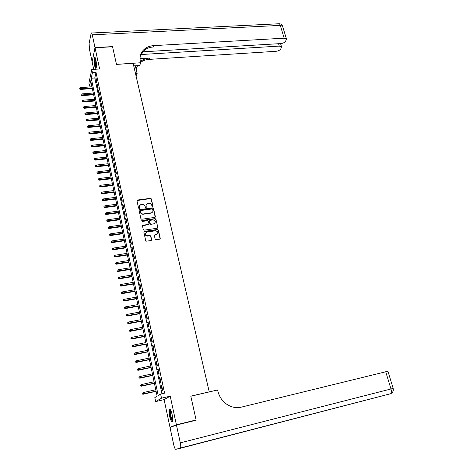 <?xml version="1.0" encoding="UTF-8"?>
<svg xmlns="http://www.w3.org/2000/svg" width="473" height="473" viewBox="0 0 473 473"><rect width="100%" height="100%" fill="white"/><g stroke="black" fill="none" stroke-linecap="round" stroke-linejoin="round"><path stroke-width="0.71" d="M152.608 206.725L152.998 206.175L151.354 198.902L150.485 198.317L137.448 200.044L136.975 200.806L138.583 208.138L139.251 208.54L139.6 207.996L139.387 207.05C139.228 205.814 139.742 204.992 140.942 204.578L142.302 204.383C143.733 204.324 144.667 204.957 145.099 206.275L145.312 207.221L145.926 207.635L146.323 207.085L146.11 206.139C145.944 204.91 146.459 204.088 147.653 203.68L148.995 203.485C150.414 203.425 151.348 204.058 151.786 205.371L151.999 206.311L152.608 206.725M152.868 206.606L151.218 199.18L150.349 198.589L136.969 200.546M139.476 208.416L139.387 207.05M146.192 207.511L146.11 206.139M172.166 414.703C171.037 410.138 170.044 408.311 169.186 409.222C168.766 410.469 168.873 412.693 169.511 415.891C170.629 420.456 171.628 422.294 172.497 421.402C172.923 420.148 172.811 417.919 172.166 414.703M95.889 59.87C95.386 57.694 94.907 56.878 94.464 57.41C93.891 59.09 93.944 61.862 94.63 65.717C95.132 67.905 95.611 68.733 96.06 68.195C96.634 66.522 96.575 63.749 95.889 59.87M155.162 239.131L156.049 239.728L159.708 239.167L160.27 238.351L158.396 230.055L157.515 229.458L144.431 231.392L143.869 232.208L145.708 240.574L146.595 241.171L151.058 240.491L151.632 239.669L150.834 236.092L149.953 235.495L147.742 235.826C144.969 234.957 144.679 233.697 146.878 232.054L155.516 230.771C158.284 231.652 158.561 232.905 156.362 234.531L154.931 234.75L154.364 235.56L155.162 239.131M157.592 233.798L156.22 234.779L154.381 235.205M160.619 394.044L161.5 398.189L155.67 401.589L154.831 397.586L157.125 396.185L90.704 80.765L89.563 86.121L88.918 83.059L91.768 69.507L92.436 72.653L91.248 78.222L158.219 395.511L160.619 394.044L164.586 393.134L96.013 72.41L92.436 72.653M91.768 69.507L99.62 68.981L95.043 47.767L112.544 46.78L116.488 64.399L133.12 63.317L209.237 391.839L190.79 396.149L196.124 419.953L176.405 424.807L170.227 396.173L161.5 398.189M154.795 217.403L155.357 216.61L153.518 208.463L152.643 207.872L139.659 209.645L139.086 210.438L140.889 218.65L141.776 219.247L154.795 217.403M155.942 219.206L157.805 227.43L157.255 228.234L144.17 230.156L143.289 229.559L142.509 226.005L143.053 225.201L148.421 224.427L148.965 223.628L148.445 221.287L147.564 220.69L142.036 221.482L141.823 220.501L155.067 218.615L155.942 219.206L157.805 227.43M172.012 426.735L169.978 427.237L176.405 424.807M196.124 419.953L193.889 420.763M95.043 47.767L92.129 61.833L93.737 69.377M96.823 81.699L96.019 77.933L95.812 78.855L96.61 82.615L96.823 81.699M98.165 88.013L97.355 84.224L97.148 85.128L97.952 88.912L98.165 88.013M99.519 94.358L98.709 90.544L98.49 91.443L99.306 95.244L99.519 94.358M100.879 100.737L100.063 96.906L99.844 97.793L100.66 101.618L100.879 100.737M102.251 107.158L101.429 103.303L101.204 104.178L102.026 108.027L102.251 107.158M103.628 113.615L102.801 109.736L102.576 110.599L103.398 114.472L103.628 113.615M105.012 120.112L104.178 116.21L103.954 117.056L104.781 120.952L105.012 120.112M106.407 126.646L105.568 122.72L105.337 123.554L106.171 127.474L106.407 126.646M107.809 133.215L106.963 129.265L106.727 130.093L107.566 134.03L107.809 133.215M109.216 139.825L108.37 135.852L108.128 136.662L108.973 140.629L109.216 139.825M110.635 146.47L109.783 142.479L109.535 143.278L110.386 147.263L110.635 146.47M112.06 153.157L111.202 149.143L110.954 149.929L111.811 153.938L112.06 153.157M113.496 159.886L112.633 155.842L112.379 156.616L113.242 160.649L113.496 159.886M114.939 166.65L114.07 162.588L113.816 163.345L114.679 167.401L114.939 166.65M116.388 173.461L115.518 169.369L115.258 170.114L116.127 174.194L116.388 173.461M117.848 180.308L116.973 176.193L116.707 176.926L117.582 181.029L117.848 180.308M119.32 187.196L118.439 183.057L118.167 183.772L119.048 187.905L119.32 187.196M120.798 194.125L119.911 189.963L119.634 190.666L120.52 194.823L120.798 194.125M122.282 201.096L121.39 196.91L121.112 197.602L122.004 201.776L122.282 201.096M123.778 208.114L122.879 203.898L122.602 204.573L123.494 208.776L123.778 208.114M125.286 215.168L124.381 210.928L124.092 211.591L124.996 215.818L125.286 215.168M126.799 222.269L125.889 218.006L125.599 218.65L126.504 222.907L126.799 222.269M128.325 229.411L127.408 225.118L127.113 225.751L128.023 230.032L128.325 229.411M129.856 236.595L128.934 232.278L128.632 232.893L129.555 237.204L129.856 236.595M131.399 243.826L130.471 239.486L130.164 240.083L131.092 244.417L131.399 243.826M132.948 251.104L132.014 246.735L131.707 247.32L132.635 251.677L132.948 251.104M134.509 258.424L133.569 254.025L133.256 254.598L134.196 258.985L134.509 258.424M136.082 265.791L135.136 261.362L134.817 261.918L135.757 266.334L136.082 265.791M137.661 273.199L136.715 268.747L136.39 269.285L137.336 273.725L137.661 273.199M139.251 280.66L138.299 276.179L137.968 276.699L138.92 281.169L139.251 280.66M140.853 288.163L139.89 283.652L139.559 284.161L140.516 288.654L140.853 288.163M142.462 295.714L141.498 291.179L141.155 291.664L142.119 296.193L142.462 295.714M144.082 303.311L143.112 298.747L142.769 299.22L143.739 303.772L144.082 303.311M145.714 310.962L144.732 306.368L144.389 306.817L145.365 311.4L145.714 310.962M147.357 318.654L146.37 314.031L146.015 314.468L146.997 319.08L147.357 318.654M149.007 326.4L148.014 321.746L147.659 322.166L148.646 326.808L149.007 326.4M150.668 334.192L149.669 329.51L149.308 329.912L150.302 334.582L150.668 334.192M152.341 342.032L151.336 337.326L150.97 337.704L151.969 342.405L152.341 342.032M154.027 349.931L153.016 345.184L152.637 345.55L153.648 350.28L154.027 349.931M155.718 357.872L154.701 353.1L154.322 353.443L155.339 358.209L155.718 357.872M157.426 365.871L156.397 361.065L156.013 361.39L157.036 366.185L157.426 365.871M159.141 373.918L158.112 369.082L157.722 369.389L158.745 374.208L159.141 373.918M160.867 382.018L159.833 377.152L159.436 377.436L160.471 382.29L160.867 382.018M96.013 72.41L94.783 77.968L161.949 393.737M161.163 385.536L162.204 390.426L162.606 390.166L161.565 385.27L161.163 385.536L161.6 385.442M208.889 392.005L209.237 391.839M170.227 396.173L164.101 399.626L169.978 427.237M164.101 399.626L155.67 401.589M91.797 85.956L89.563 86.121M94.783 77.968L91.248 78.222M95.812 78.855L96.208 78.825M97.148 85.128L97.544 85.099M98.49 91.443L98.892 91.413M99.844 97.793L100.246 97.757M101.204 104.178L101.606 104.143M102.576 110.599L102.978 110.564M103.954 117.056L104.356 117.02M105.337 123.554L105.739 123.518M106.727 130.093L107.135 130.051M108.128 136.662L108.536 136.626M109.535 143.278L109.943 143.236M110.954 149.929L111.362 149.882M112.379 156.616L112.787 156.569M113.816 163.345L114.224 163.297M115.258 170.114L115.666 170.067M116.707 176.926L117.121 176.878M118.167 183.772L118.581 183.725M119.634 190.666L120.047 190.613M121.112 197.602L121.526 197.543M122.602 204.573L123.015 204.519M124.092 211.591L124.511 211.532M125.599 218.65L126.013 218.591M127.113 225.751L127.527 225.692M128.632 232.893L129.052 232.834M130.164 240.083L130.583 240.024M131.707 247.32L132.127 247.255M133.256 254.598L133.682 254.527M134.817 261.918L135.243 261.847M136.39 269.285L136.809 269.214M137.968 276.699L138.394 276.628M139.559 284.161L139.984 284.084M141.155 291.664L141.581 291.587M142.769 299.22L143.195 299.143M144.389 306.817L144.815 306.74M146.015 314.468L146.447 314.385M147.659 322.166L148.084 322.083M149.308 329.912L149.74 329.823M150.97 337.704L151.401 337.616M152.637 345.55L153.075 345.461M154.322 353.443L154.754 353.355M156.013 361.39L156.451 361.295M157.722 369.389L158.153 369.295M159.436 377.436L159.874 377.342M146.21 204.904L145.974 206.405M140.812 204.85C139.612 205.264 139.097 206.086 139.257 207.316M155.209 217.19L153.376 208.729L152.501 208.138L139.086 210.16M152.684 209.356L152.075 208.942L140.623 210.52L140.274 211.064L140.493 212.07C140.93 213.4 141.87 214.033 143.307 213.967L151.295 212.85C152.543 212.454 153.081 211.626 152.909 210.355L152.684 209.356M152.649 211.922L151.153 213.11L143.171 214.234C141.734 214.293 140.8 213.66 140.363 212.336L140.144 211.33M157.645 228.027L157.657 227.679M148.818 224.208L148.286 224.681L142.515 225.686M155.8 219.466L154.925 218.875L141.415 220.891M153.873 223.634L153.956 223.623C156.066 221.985 155.759 220.749 153.039 219.91L149.982 220.347L149.456 221.139L149.976 223.481L150.857 224.072L153.731 223.889L155.126 222.878M149.462 220.82L149.456 221.139M153.731 223.889L150.716 224.326L149.84 223.735L149.314 221.394M145.483 233.094C144.904 234.886 145.613 235.879 147.606 236.074L147.742 235.826M151.472 240.272L150.692 236.334L149.811 235.737L147.606 236.074M160.099 238.971L158.248 230.304L157.367 229.707L143.881 231.871M79.724 88.114L79.783 89.095L79.724 88.114L80.623 87.653L80.729 89.415L92.341 88.534M79.854 88.741L92.211 87.919M80.623 87.653L91.975 86.801M80.729 89.415L79.783 89.095M96.273 67.604L95.783 67.006C94.771 64.949 94.405 57.901 95.315 57.943M95.511 58.457C94.99 60.804 95.197 63.548 96.131 66.675L96.362 67.077M95.02 57.416C94.358 60.302 94.612 63.707 95.777 67.633M172.68 420.698C172.225 420.869 171.681 420.089 171.049 418.357C169.683 413.585 169.464 410.659 170.398 409.583M170.641 410.002L170.522 410.186C170.097 411.971 170.41 414.585 171.468 418.026L172.734 420.201M169.89 408.979L169.819 409.11C169.293 411.321 169.683 414.561 170.99 418.83L172.456 421.484M95.002 47.584L112.503 46.596L116.476 64.34L140.635 62.767L140.392 61.732C139.322 56.34 140.859 51.983 145.004 48.648C147.44 46.845 150.325 45.846 153.654 45.633L284.178 38.183L280.288 25.388L92.253 34.836L95.002 47.584L92.164 61.65M135.532 73.747L137.146 73.634L135.319 65.765M137.146 73.634L136.106 76.212M140.635 62.767L139.772 65.469L133.711 65.871M140.806 54.549L279.265 46.094L281.524 46.809L280.749 49.009C279.75 50.28 278.177 51.049 276.031 51.303L149.001 59.391C145.767 59.616 142.964 60.615 140.599 62.389L140.558 62.418M140.369 61.614L141.013 61.088C143.39 59.314 146.198 58.315 149.444 58.09L140.02 58.687M92.253 34.836C91.88 33.24 91.531 32.637 91.2 33.033L89.125 43.404L89.444 49.233L92.087 61.656M142.604 51.841L280.832 43.575C283.014 43.321 284.616 42.54 285.645 41.222L286.449 38.922L284.178 38.183M136.52 67.799L137.619 65.611M140.398 55.501L144.561 50.02C146.991 48.228 149.864 47.223 153.187 47.01L153.654 45.633M136.206 69.578L137.3 65.629M176.459 425.061L170.032 427.48L173.686 444.632C174.389 447.624 175.093 449.196 175.79 449.35L180.568 447.996C180.887 447.038 180.798 445.33 180.302 442.858L176.459 425.061L196.177 420.201L190.808 396.232L217.598 389.971L217.917 391.342C220.028 399.094 224.681 404.238 231.888 406.78C235.111 407.756 238.321 407.856 241.52 407.093L387.931 371.24M81.007 94.364L81.066 95.345L81.007 94.364L81.906 93.902L82.012 95.658L93.648 94.742M81.137 94.99L93.518 94.133M81.906 93.902L93.282 93.015M82.012 95.658L81.066 95.345M82.296 100.654L82.355 101.63L82.296 100.654L83.195 100.187L83.301 101.943L94.961 100.986M82.426 101.281L94.837 100.388M83.195 100.187L94.6 99.259M83.301 101.943L82.355 101.63M83.591 106.975L83.65 107.95L83.591 106.975L84.496 106.508L84.596 108.258L96.285 107.265M83.721 107.608L96.161 106.679M84.496 106.508L95.918 105.544M84.596 108.258L83.65 107.95M84.892 113.331L84.951 114.306L84.892 113.331L85.802 112.858L85.903 114.614L97.615 113.585M85.022 113.969L97.491 113M85.802 112.858L97.255 111.859M85.903 114.614L84.951 114.306M86.204 119.728L86.257 120.698L86.204 119.728L87.115 119.255L87.215 121.005L98.952 119.935M86.334 120.367L98.833 119.362M87.115 119.255L98.591 118.215M87.215 121.005L86.257 120.698M87.523 126.155L87.576 127.131L87.523 126.155L88.433 125.682L88.534 127.432L100.3 126.321M87.653 126.805L100.181 125.759M88.433 125.682L99.933 124.606M88.534 127.432L87.576 127.131M88.847 132.623L88.9 133.599L88.847 132.623L89.758 132.144L89.858 133.894L101.648 132.747M88.977 133.274L101.535 132.192M89.758 132.144L101.287 131.033M89.858 133.894L88.9 133.599M90.177 139.133L90.237 140.103L90.177 139.133L91.094 138.648L91.194 140.392L103.008 139.204M90.313 139.783L102.895 138.666M91.094 138.648L102.653 137.495M91.194 140.392L90.237 140.103M91.52 145.672L91.573 146.642L91.52 145.672L92.436 145.187L92.537 146.932L104.379 145.702M91.656 146.328L104.267 145.17M92.436 145.187L104.019 143.999M92.537 146.932L91.573 146.642M92.868 152.259L92.921 153.222L92.868 152.259L93.79 151.768L93.885 153.512L105.757 152.241M93.004 152.915L105.645 151.721M93.79 151.768L105.396 150.538M93.885 153.512L92.921 153.222M94.228 158.875L94.281 159.844L94.228 158.875L95.15 158.384L95.244 160.122L107.14 158.816M94.364 159.543L107.034 158.301M95.15 158.384L106.78 157.113M95.244 160.122L94.281 159.844M95.587 165.532L95.641 166.502L95.587 165.532L96.516 165.042L96.61 166.78L108.53 165.426M95.729 166.2L108.423 164.923M96.516 165.042L108.175 163.729M96.61 166.78L95.641 166.502M96.959 172.231L97.012 173.195L96.959 172.231L97.893 171.734L97.982 173.467L109.931 172.077M97.101 172.905L109.831 171.587M97.893 171.734L109.576 170.381M97.982 173.467L97.012 173.195M98.343 178.971L98.396 179.929L98.343 178.971L99.271 178.469L99.365 180.201L111.338 178.764M98.479 179.645L111.238 178.286M99.271 178.469L110.984 177.073M99.365 180.201L98.396 179.929M99.732 185.747L99.779 186.705L99.732 185.747L100.666 185.245L100.755 186.971L112.757 185.493M99.868 186.427L112.657 185.02M100.666 185.245L112.403 183.808M100.755 186.971L99.779 186.705M101.127 192.564L101.175 193.522L101.127 192.564L102.062 192.056L102.15 193.782L114.182 192.257M101.269 193.244L114.088 191.802M102.062 192.056L113.827 190.578M102.15 193.782L101.175 193.522M102.535 199.417L102.582 200.375L102.535 199.417L103.469 198.914L103.557 200.635L115.613 199.068M102.676 200.109L115.518 198.619M103.469 198.914L115.264 197.389M103.557 200.635L102.582 200.375M103.948 206.317L103.995 207.275L103.948 206.317L104.888 205.808L104.971 207.529L117.056 205.915M104.09 207.008L116.967 205.477M104.888 205.808L116.707 204.241M104.971 207.529L103.995 207.275M105.367 213.258L105.414 214.21L105.367 213.258L106.313 212.744L106.395 214.458L118.51 212.803M105.509 213.956L118.416 212.377M106.313 212.744L118.155 211.129M106.395 214.458L105.414 214.21M106.797 220.235L106.845 221.193L106.797 220.235L107.743 219.72L107.826 221.435L119.965 219.732M106.939 220.938L119.882 219.318M107.743 219.72L119.616 218.065M107.826 221.435L106.845 221.193M108.24 227.259L108.282 228.211L108.24 227.259L109.186 226.738L109.269 228.453L121.437 226.703M108.382 227.962L121.348 226.301M109.186 226.738L121.082 225.042M109.269 228.453L108.282 228.211M109.683 234.324L109.73 235.276L109.683 234.324L110.635 233.804L110.717 235.513L122.909 233.715M109.831 235.034L122.826 233.325M110.635 233.804L122.56 232.054M110.717 235.513L109.73 235.276M111.143 241.431L111.185 242.383L111.143 241.431L112.095 240.905L112.172 242.614L124.399 240.769M111.285 242.146L124.316 240.39M112.095 240.905L124.05 239.113M112.172 242.614L111.185 242.383M112.604 248.585L112.651 249.531L112.604 248.585L113.561 248.053L113.638 249.756L125.889 247.864M112.751 249.301L125.812 247.497M113.561 248.053L125.546 246.214M113.638 249.756L112.651 249.531M114.082 255.775L114.123 256.721L114.082 255.775L115.04 255.249L115.116 256.945L127.397 255.006M114.23 256.496L127.32 254.651M115.04 255.249L127.048 253.357M115.116 256.945L114.123 256.721M115.566 263.018L115.607 263.958L115.566 263.018L116.524 262.48L116.6 264.176L128.91 262.19M115.714 263.739L128.833 261.841M116.524 262.48L128.561 260.546M116.6 264.176L115.607 263.958M117.056 270.296L117.097 271.236L117.056 270.296L118.019 269.758L118.09 271.455L130.43 269.415M117.203 271.029L130.359 269.084M118.019 269.758L130.087 267.777M118.09 271.455L117.097 271.236M118.557 277.621L118.599 278.562L118.557 277.621L119.521 277.083L119.592 278.774L131.961 276.681M118.705 278.361L131.89 276.362M119.521 277.083L131.618 275.05M119.592 278.774L118.599 278.562M120.065 284.994L120.107 285.934L120.065 284.994L121.035 284.45L121.106 286.135L133.498 284.001M120.219 285.733L133.433 283.694M121.035 284.45L133.155 282.369M121.106 286.135L120.107 285.934M121.585 292.415L121.626 293.349L121.585 292.415L122.56 291.865L122.625 293.55L135.047 291.356M121.738 293.159L134.988 291.066M122.56 291.865L134.71 289.736M122.625 293.55L121.626 293.349M123.116 299.876L123.151 300.81L123.116 299.876L124.092 299.326L124.157 301.005L136.608 298.765M123.27 300.627L136.549 298.481M124.092 299.326L136.271 297.145M124.157 301.005L123.151 300.81M124.653 307.385L124.695 308.319L124.653 307.385L125.635 306.835L125.7 308.508L138.181 306.214M124.813 308.142L138.122 305.948M125.635 306.835L137.838 304.6M125.7 308.508L124.695 308.319M126.202 314.941L126.238 315.869L126.202 314.941L127.184 314.385L127.249 316.059L139.76 313.711M126.362 315.704L139.701 313.457M127.184 314.385L139.417 312.097M127.249 316.059L126.238 315.869M127.763 322.545L127.799 323.473L127.763 322.545L128.745 321.983L128.804 323.65L141.344 321.25M127.917 323.307L141.297 321.013M128.745 321.983L141.007 319.647M128.804 323.65L127.799 323.473M129.33 330.195L129.366 331.124L129.33 330.195L130.317 329.634L130.377 331.295L142.941 328.841M129.49 330.964L142.893 328.617M130.317 329.634L142.609 327.245M130.377 331.295L129.366 331.124M130.909 337.899L130.938 338.822L130.909 337.899L131.896 337.332L131.955 338.987L144.549 336.48M131.068 338.668L144.507 336.268M131.896 337.332L144.218 334.884M131.955 338.987L130.938 338.822M132.493 345.645L132.529 346.567L132.493 345.645L133.487 345.071L133.54 346.727L146.169 344.161M132.653 346.425L146.127 343.966M133.487 345.071L145.838 342.576M133.54 346.727L132.529 346.567M134.096 353.443L134.125 354.36L134.096 353.443L135.089 352.87L135.142 354.519L147.801 351.894M134.255 354.224L147.759 351.711M135.089 352.87L147.464 350.316M135.142 354.519L134.125 354.36M135.698 361.289L135.727 362.206L135.698 361.289L136.697 360.71L136.75 362.353L149.438 359.681M135.863 362.076L149.403 359.51M136.697 360.71L149.107 358.102M136.75 362.353L135.727 362.206M137.318 369.182L137.347 370.099L137.318 369.182L138.317 368.603L138.37 370.247L151.088 367.509M137.483 369.975L151.053 367.355M138.317 368.603L150.757 365.936M138.37 370.247L137.347 370.099M138.95 377.135L138.973 378.039L138.95 377.135L139.949 376.543L139.996 378.181L152.744 375.391M139.109 377.927L152.714 375.249M139.949 376.543L152.418 373.824M139.996 378.181L138.973 378.039M140.587 385.128L140.611 386.039L140.587 385.128L141.593 384.543L141.64 386.175L154.417 383.319M140.747 385.933L154.387 383.195M141.593 384.543L154.086 381.758M141.64 386.175L140.611 386.039M142.237 393.181L142.261 394.086L142.237 393.181L143.242 392.584L143.289 394.216L156.096 391.301M142.403 393.985L156.072 391.189M143.242 392.584L155.771 389.746M143.289 394.216L142.261 394.086M149.444 58.09L149.001 59.391M279.265 46.094L278.55 43.711M91.596 33.009L278.449 23.786C279.182 23.408 279.797 23.94 280.288 25.388L282.552 26.169L282.677 26.565M180.302 442.858L390.97 388.977C391.561 391.147 391.478 392.72 390.722 393.702L180.296 448.28M180.568 447.996L390.722 393.702C392.832 392.56 393.654 390.799 393.175 388.422L390.97 388.977L385.714 371.701M391.916 392.921L390.16 394.039M382.988 395.7L382.19 396.019M144.561 50.02L145.004 48.648M141.013 61.088L140.599 62.389M281.524 46.809L280.554 43.593M286.449 38.922L282.552 26.169C281.949 24.631 280.832 23.816 279.194 23.721M393.175 388.422L387.925 371.216"/></g></svg>

